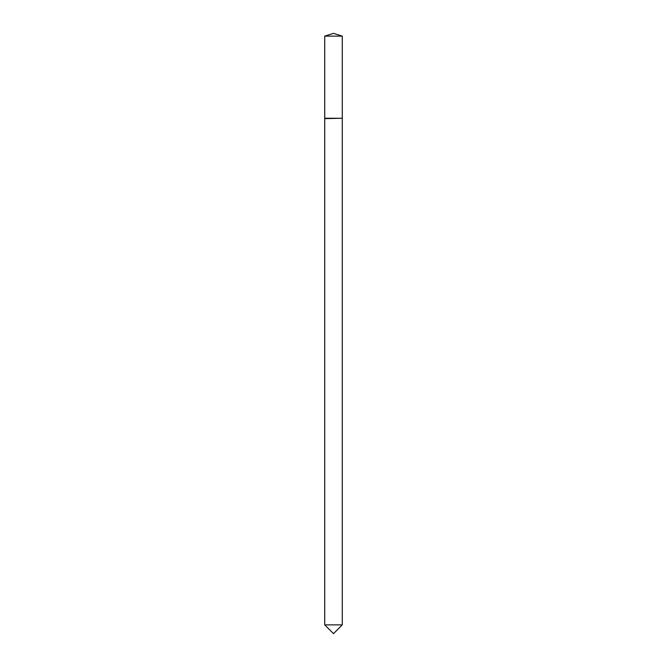 <?xml version="1.0" encoding="UTF-8"?>
<svg xmlns="http://www.w3.org/2000/svg" width="667" height="667" viewBox="0 0 667 667"><rect width="100%" height="100%" fill="white"/><g stroke="black" fill="none" stroke-linecap="round" stroke-linejoin="round"><path stroke-width="1" d="M342.271 36.118L324.729 36.118L324.729 118.259L342.271 118.259L342.271 36.118L333.5 33.35L324.729 36.118M333.5 633.65L324.729 624.879L342.271 624.879L333.5 633.65M341.904 118.259L324.729 118.634L324.729 624.879M342.271 118.634L342.271 624.879"/></g></svg>

